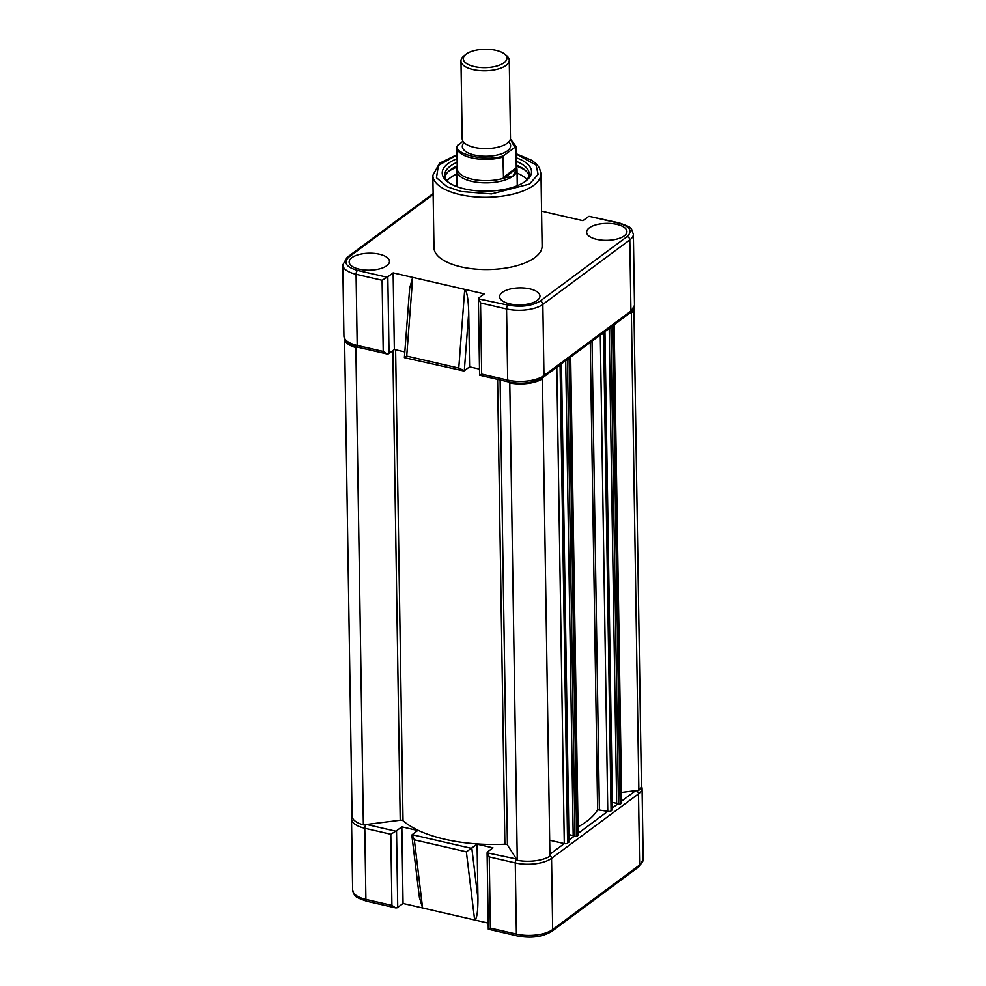 <?xml version="1.0" encoding="UTF-8"?>
<svg xmlns="http://www.w3.org/2000/svg" width="986" height="986" viewBox="0 0 986 986"><rect width="100%" height="100%" fill="white"/><g stroke="black" fill="none" stroke-linecap="round" stroke-linejoin="round"><path stroke-width="1.48" d="M541.98 378.18L542.436 378.895A25.956 10.932 179.1 0 1 509.787 382.999L517.28 860.322L507.42 844.928A2.416 1.011 -0.9 0 0 506.299 844.324A2.416 1.011 -0.9 0 0 504.894 844.213A103.813 43.704 179.1 0 1 403.027 820.734A2.416 1.011 -0.9 0 0 402.054 820.303A2.416 1.011 -0.9 0 0 400.217 820.229L363.366 824.863A25.956 10.932 179.1 0 1 352.076 816.063L344.582 338.913A25.956 10.932 179.1 0 0 355.872 347.54L363.366 824.863M343.929 336.004L342.808 264.852A26.56 11.179 -0.9 0 0 356.082 274.281L357.203 345.445L383.221 351.435L386.906 353.925L358.029 347.269C344.04 342.425 346.357 342.29 343.929 336.004A26.56 11.179 -0.9 0 0 357.203 345.445A3.02 1.38 103 0 0 358.029 347.269L355.872 347.54M509.787 382.999L509.207 382.087M542.436 378.895L549.929 856.218A25.956 10.932 179.1 0 1 517.28 860.322M568.823 841.748L567.591 843.19A2.416 1.011 179.1 0 1 564.288 843.597L549.683 840.232M560.861 364.253L561.49 364.684L560.097 365.868A2.416 1.011 179.1 0 1 557.965 366.398M573.186 835.61L568.873 834.612M565.717 360.642L573.199 836.288L576.613 836.485L577.858 835.573A2.416 1.011 179.1 0 0 578.178 835.056L570.684 357.733A2.416 1.011 179.1 0 1 570.364 358.251L567.443 359.372L574.974 836.695M612.306 809.506L611.073 810.936A2.416 1.011 179.1 0 1 607.77 811.355L597.615 809.765A103.813 43.704 179.1 0 1 578.055 826.86M604.344 331.999L604.973 332.43L603.568 333.613A2.416 1.011 179.1 0 1 601.448 334.143M616.657 803.356L612.355 802.37M609.2 328.4L616.669 804.034L620.095 804.243L621.34 803.319A2.416 1.011 179.1 0 0 621.661 802.801L614.167 325.479A2.416 1.011 179.1 0 1 613.834 325.996L610.926 327.118L618.444 804.453M633.924 308.285A25.956 10.932 179.1 0 1 631.373 312.932L638.866 790.254L621.5 792.436M631.373 312.932L629.783 313.129M633.924 308.273L641.43 785.423A25.956 10.932 179.1 0 1 638.866 790.254M404.654 357.363L406.725 356.082L458.773 368.074L464.307 370.761L469.595 366.854L468.732 312.352C468.301 298.943 466.957 291.289 464.726 289.366L412.69 277.374L409.658 288.195L404.396 357.659L463.913 371.007M379.413 254.215A20.164 8.492 -0.9 0 0 359.15 254.499A20.164 8.492 -0.9 0 0 349.167 262.042A20.164 8.492 -0.9 0 0 359.237 269.178A20.164 8.492 -0.9 0 0 379.425 268.907A20.164 8.492 -0.9 0 0 389.482 261.413A20.164 8.492 -0.9 0 0 379.413 254.215M616.854 224.389A20.164 8.492 -0.9 0 0 596.604 224.672A20.164 8.492 -0.9 0 0 586.621 232.215A20.164 8.492 -0.9 0 0 596.69 239.351A20.164 8.492 -0.9 0 0 616.866 239.08A20.164 8.492 -0.9 0 0 626.923 231.587A20.164 8.492 -0.9 0 0 616.854 224.389M529.901 288.886A20.164 8.492 -0.9 0 0 509.651 289.169A20.164 8.492 -0.9 0 0 499.655 296.712A20.164 8.492 -0.9 0 0 509.725 303.848A20.164 8.492 -0.9 0 0 529.913 303.589A20.164 8.492 -0.9 0 0 539.971 296.083A20.164 8.492 -0.9 0 0 529.901 288.886M432.842 175.372L433.976 247.634A54.082 22.764 -0.9 0 0 460.992 266.849A54.082 22.764 -0.9 0 0 515.234 266.109A54.082 22.764 -0.9 0 0 542.115 245.933L540.981 173.672A54.082 22.764 179.1 0 1 514.1 193.86A54.082 22.764 179.1 0 1 459.858 194.587A54.082 22.764 179.1 0 1 432.842 175.372L439.497 163.257L457.023 154.642M457.085 158.709A44.666 18.808 -0.9 0 0 447.459 181.683A44.666 18.808 -0.9 0 0 464.529 188.905A44.666 18.808 -0.9 0 0 526.573 180.438A44.666 18.808 -0.9 0 0 516.233 157.785M457.147 162.283A42.25 17.785 -0.9 0 0 444.674 175.188A42.25 17.785 -0.9 0 0 448.605 182.521M457.196 166.005A42.25 17.785 -0.9 0 0 444.932 177.049M383.221 351.435L382.1 280.283L387.079 277.226L357.548 270.423C346 267.033 343.14 262.559 348.945 257.001L433.137 194.55M406.725 356.082L412.69 277.374L393.143 272.875L387.831 276.82A4.227 1.775 179.1 0 1 387.079 277.226M404.827 351.928L394.351 349.512L393.143 272.875M386.906 353.925L388.274 353.863A4.227 1.775 -0.9 0 0 389.039 353.456L394.351 349.512M619.27 222.935L589.024 216.328L618.542 223.132C630.091 226.521 632.95 230.995 627.145 236.566L540.192 301.063C531.799 306.03 521.076 307.373 508.036 305.105L478.395 298.857L479.59 375.222L508.517 381.939A3.02 1.38 -77 0 1 507.691 380.115A26.56 11.179 -0.9 0 0 543.964 375.567L542.842 304.403L629.808 239.906A26.56 11.179 -0.9 0 0 633.369 234.187C630.411 227.409 633.949 228.259 619.27 222.935A3.02 1.38 103 0 0 618.542 223.132M541.573 211.152L582.948 220.691L588.26 216.747A4.227 1.775 179.1 0 1 589.024 216.328M458.773 368.074L464.726 289.366L484.274 293.877L478.962 297.821A4.227 1.775 179.1 0 0 478.506 298.302L480.552 302.961L481.661 374.125L479.59 375.222M525.439 181.325A42.25 17.785 -0.9 0 0 529.162 173.856A42.25 17.785 -0.9 0 0 516.282 161.359M528.952 175.73A42.25 17.785 -0.9 0 0 516.344 165.081M479.504 369.134L469.595 366.854M457.221 167.065A45.393 19.104 -0.9 0 0 448.162 171.712M456.728 174.054A42.25 17.785 -0.9 0 0 447.028 180.906M510.403 138.903L516.048 146.47L516.381 167.768A29.58 12.448 179.1 0 1 516.196 169.272L512.966 176.161A30.184 12.707 179.1 0 1 471.752 181.35A30.184 12.707 179.1 0 1 456.666 170.615L456.925 186.674A42.25 17.785 -0.9 0 0 456.875 186.65M526.98 179.649A42.25 17.785 -0.9 0 0 517.071 173.105M525.55 170.504A45.393 19.104 -0.9 0 0 516.356 166.141M460.98 60.996L462.2 138.779A24.145 10.168 -0.9 0 0 471.604 146.643A24.145 10.168 -0.9 0 0 501.344 146.174A24.145 10.168 -0.9 0 0 507.248 143.216A24.145 10.168 -0.9 0 0 510.489 138.015L509.257 60.232A24.145 10.168 179.1 0 1 506.028 65.433A24.145 10.168 179.1 0 1 478.95 70.524A24.145 10.168 179.1 0 1 460.98 60.996A24.145 10.168 179.1 0 1 463.666 56.227L465.725 54.526A21.791 9.17 179.1 0 1 466.218 54.131A21.791 9.17 179.1 0 1 485.469 49.3A21.791 9.17 179.1 0 1 504.327 53.922A21.791 9.17 179.1 0 1 503.957 62.821A21.791 9.17 179.1 0 1 474.648 66.666A21.791 9.17 179.1 0 1 465.725 54.526M464.049 142.576A24.145 10.168 -0.9 0 0 475.918 155.344A24.145 10.168 -0.9 0 0 507.371 150.883A24.145 10.168 -0.9 0 0 508.764 141.873M456.666 170.615A30.184 12.707 179.1 0 1 456.912 168.926L457.233 167.866M516.368 166.942L516.726 167.99A30.184 12.707 179.1 0 1 517.021 169.678A30.184 12.707 179.1 0 1 512.966 176.161L504.401 178.022A29.58 12.448 179.1 0 1 472.023 179.206A29.58 12.448 179.1 0 1 457.245 168.705L456.912 147.407A29.58 12.448 179.1 0 1 456.974 146.47L462.927 141.171M516.048 146.47A29.58 12.448 179.1 0 1 515.986 147.407L516.294 168.544L504.401 178.022M516.196 169.272L516.294 168.544M515.986 147.407L514.778 147.407L504.129 155.307L502.959 157.07L503.513 178.01M503.279 177.431L516.307 167.768M502.959 157.07A29.58 12.448 179.1 0 1 472.651 158.13A29.58 12.448 179.1 0 1 456.912 147.407L456.974 146.47M504.327 53.922L506.434 55.561A24.145 10.168 179.1 0 1 509.257 60.232M636.118 790.599A3.02 2.366 -126.6 0 1 638.509 793.866L639.631 865.018A3.02 2.366 53.4 0 1 638.817 866.842L643.192 859.311L642.071 788.147A26.56 11.179 179.1 0 1 638.509 793.866L551.544 858.362A26.56 11.179 179.1 0 1 515.271 862.923L516.393 934.075L490.362 928.085L489.253 856.92L487.207 852.261A4.227 1.775 179.1 0 1 487.663 851.768L492.975 847.837L477.088 844.176L466.366 851.818L474.636 919.963L488.206 923.093M471.419 848.342L412.148 834.686L414.33 839.825L466.366 851.818M401.844 826.835L403.052 903.472L422.6 907.97L419.383 897.297L411.914 835.808L412.148 834.686L417.731 830.495L401.844 826.835L396.532 830.779A4.227 1.775 179.1 0 1 395.78 831.186L390.801 834.242L391.923 905.394L365.905 899.405A3.02 1.38 103 0 0 366.73 901.229L395.608 907.872L391.923 905.394M477.088 844.176L477.951 898.665C477.927 911.964 476.817 919.063 474.636 919.963L422.6 907.97L414.33 839.825M549.917 855.478A3.02 2.366 -126.6 0 1 551.544 858.362L552.665 929.527A26.56 11.179 179.1 0 1 516.393 934.075A3.02 1.38 103 0 0 517.219 935.899L488.292 929.182L487.096 852.816L516.43 858.991M490.362 928.085L488.415 928.886M395.608 907.872L396.976 907.823A4.227 1.775 -0.9 0 0 397.74 907.416L403.052 903.472M500.112 380.004L507.42 844.928M395.62 349.808L403.027 820.734M392.847 350.622L400.217 820.229M497.597 379.425L504.894 844.213M556.807 367.248L564.288 843.597L549.892 854.27M560.097 365.868L567.591 843.19M561.33 364.943L568.823 842.266M569.119 359.163L576.613 836.485M570.364 358.251L577.858 835.573M590.269 342.438L597.615 809.765M592.031 341.131L599.389 809.42M600.289 335.006L607.77 811.355L578.153 833.318M603.568 333.613L611.073 810.936M604.812 332.701L612.306 810.024M612.602 326.921L620.095 804.243M613.834 325.996L621.34 803.319M516.171 154.038L536.076 165.056L538.134 174.374L529.519 184.062L491.484 193.946L461.029 191.506L447.077 186.724L436.478 177.751L438.4 165.451L457.023 154.962M357.548 270.423A3.02 1.38 -77 0 0 356.082 274.281L382.1 280.283M387.831 276.82L389.039 353.456M342.808 264.852L347.183 257.309A3.02 2.366 53.4 0 1 348.945 257.001M508.517 381.939C522.309 384.515 533.857 382.999 543.15 377.379A3.02 2.366 -126.6 0 0 543.964 375.567L630.929 311.071L629.808 239.906A3.02 2.366 -126.6 0 0 627.145 236.566M543.15 377.379L630.103 312.882A3.02 2.366 -126.6 0 0 630.929 311.071A26.56 11.179 -0.9 0 0 634.491 305.352L633.369 234.187M481.661 374.125L507.691 380.115L506.57 308.963A26.56 11.179 -0.9 0 0 542.842 304.403A3.02 2.366 -126.6 0 0 540.192 301.063M480.552 302.961L506.57 308.963A3.02 1.38 -77 0 1 508.036 305.105M464.307 370.761L468.732 312.352M510.354 139.125L514.778 147.407M504.129 155.307C489.759 162.986 449.924 153.804 458.145 144.708M390.801 834.242L364.783 828.24L365.905 899.405A26.56 11.179 179.1 0 1 352.631 889.964C355.071 896.249 352.741 896.385 366.73 901.229M352.076 815.878L351.509 818.799A26.56 11.179 179.1 0 0 364.783 828.24A3.02 1.38 -77 0 1 366.089 824.518M395.78 831.186L366.558 824.456M477.951 898.665L471.813 848.096M643.192 859.311A26.56 11.179 179.1 0 1 639.631 865.018L552.665 929.527A3.02 2.366 53.4 0 1 551.852 931.339L638.817 866.842M516.565 859.213A3.02 1.38 -77 0 0 515.271 862.923L489.253 856.92M635.674 790.661L621.636 801.076M617.409 804.206L612.442 807.891M573.926 836.461L568.959 840.134M396.532 830.779L397.74 907.416M561.49 364.684L568.996 842.007M604.973 332.43L612.466 809.765M347.183 257.309L433.125 193.564M630.103 312.882L634.491 305.352M540.981 173.672L539.478 168.039L536.988 164.551L532.181 160.496L516.159 153.717M517.268 185.725L517.021 169.678M642.071 788.147L641.418 785.238M517.219 935.899C531.023 938.475 542.559 936.959 551.852 931.339M351.509 818.799L352.631 889.964"/></g></svg>
